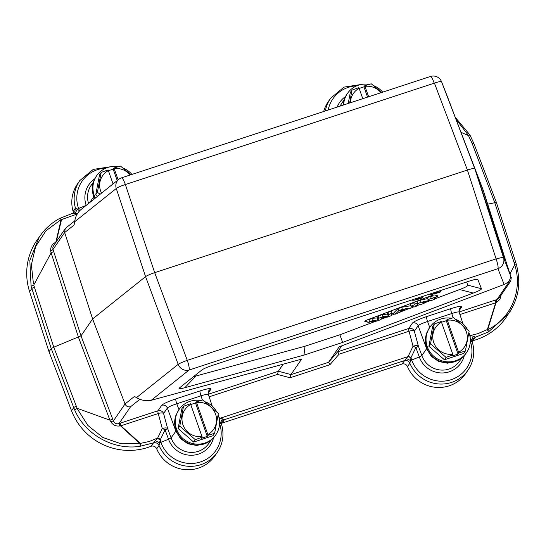 <?xml version="1.0" encoding="UTF-8"?>
<svg xmlns="http://www.w3.org/2000/svg" width="546" height="546" viewBox="0 0 546 546"><rect width="100%" height="100%" fill="white"/><g stroke="black" fill="none" stroke-linecap="round" stroke-linejoin="round"><path stroke-width="0.82" d="M125.211 184.739L125.368 184.541A8.927 1.379 161.6 0 0 116.264 188.513L74.549 221.853L74.12 224.986L64.66 232.541L92.622 318.953L145.577 276.631C147.202 275.491 150.239 274.167 154.682 272.659L467.403 170.045L496.137 259.016A8.927 0.921 -17.9 0 1 503.487 257.589L474.761 168.618C474.215 168.188 471.764 168.659 467.403 170.045L434.466 83.258M415.301 298.819A7.794 0.976 160.6 0 0 415.294 298.935A7.794 0.976 160.6 0 0 422.87 297.304L422.467 297.891A11.159 1.399 -19.4 0 1 412.121 300.054A11.159 1.399 -19.4 0 1 412.148 299.856M422.57 296.437L422.87 297.304M108.401 170.714L113.172 169.144L113.957 168.004L120.482 166.086L130.965 174.747M95.4 198.041A22.311 21.813 -145.5 0 1 96.683 175.71A22.311 21.813 -145.5 0 1 118.236 166.673M123.205 168.079A22.311 21.813 -145.5 0 1 131.92 174.433M100.109 194.274L97.406 192.294L101.181 172.42L99.536 174.816L95.762 194.683L97.597 196.28M96.683 175.71L96.103 176.556A22.311 21.813 34.5 0 0 94.676 198.621M92.335 188.964L93.236 196.362L93.496 197.133L93.857 196.772M94.137 199.051L93.496 197.133L89.783 202.525M74.795 211.821L72.611 213.336L59.739 218.393A4.464 1.276 62.1 0 1 61.548 219.581L56.17 242.055L55.112 242.656M55.132 243.393L55.085 242.642C51.754 244.56 50.314 247.427 50.764 251.235L53.017 249.461L52.839 247.386L53.508 245.755M50.792 251.228L51.051 252.996L53.665 251.447L53.017 249.461L64.66 232.541L65.179 228.781L66.005 227.894M74.549 221.853C75.43 216.625 77.512 212.578 80.808 209.698L118.81 179.327A8.927 8.333 -128.6 0 0 116.264 188.513L145.577 276.631L178.173 364.332A8.927 0.853 -20.4 0 1 187.278 360.36L187.032 360.292M475.436 170.345L449.385 101.966L483.087 189.892L505.057 259.8L475.443 170.366L441.577 81.77A8.927 1.31 159.1 0 0 434.22 83.197L125.368 184.541L154.682 272.659L187.278 360.36L496.294 258.818M434.22 83.197A8.927 1.502 -108.2 0 0 430.453 76.474A8.927 8.927 0 0 1 441.55 81.702L483.408 190.725L483.087 189.892L481.845 190.138M483.408 190.725L510.305 275C511.015 279.088 508.961 282.255 504.129 284.5L339.209 346.806L328.596 362.237L329.955 364.687L290.083 377.771L290.902 374.658L301.576 359.159L151.208 400.307L189.087 370.031A8.927 8.333 -128.6 0 1 178.173 364.332L136.466 397.665L134.487 396.41L125.027 403.965C126.201 406.347 128.051 407.268 130.59 406.729L139.865 399.317M514.687 264.749L510.155 273.587M496.375 202.382L473.832 143.4A4.464 0.553 159.1 0 0 472.188 143.578L494.717 202.518L514.086 262.551A4.464 0.566 -17.9 0 1 515.758 262.469L496.382 202.395L487.755 204.184M469.86 135.019L468.475 135.592L461.104 132.344M468.591 135.606L456.149 119.39M73.376 213.036L74.822 211.677L75.457 208.046L79.532 210.79A25.205 23.396 91.9 0 1 78.576 208.476L77.375 209.084M94.711 178.876A23.649 23.123 -145.5 0 0 86.2 205.392L78.576 208.476M77.252 213.998L61.548 219.581A4.464 2.675 -166.7 0 0 61.132 219.547L55.822 242.294M33.777 285.019L51.051 252.996M59.767 218.38A4.464 4.464 0 0 0 59.705 218.407A4.464 0.915 -118.4 0 1 61.132 219.547L45.994 230.753L35.661 246.451L31.375 264.844L33.443 283.743M77.123 408.326L53.781 347.208L80.999 335.865L53.665 251.447M51.051 224.14L42.82 232.152L36.964 240.179A60.688 59.337 34.5 0 0 29.62 291.721L49.024 351.76L71.553 410.776L73.73 407.609L74.693 409.964C85.115 434.602 113.438 450.375 139.885 446.341A4.464 0.717 -97.8 0 0 140.069 443.714L120.441 425.791L119.676 425.921L119.001 423.573C116.373 424.262 114.51 423.375 113.397 420.898L125.027 403.965L92.622 318.953L80.999 335.865L113.391 420.905L110.797 421.717C112.858 425.027 115.82 426.44 119.676 425.962M221.526 423.307A4.464 4.361 -145.5 0 1 222.106 423.075L401.945 364.059A4.464 4.361 -145.5 0 1 407.5 366.619A33.47 32.726 34.5 0 0 434.916 387.244A33.47 32.726 34.5 0 0 465.724 373.471L468.065 370.065A33.47 32.726 -145.5 0 1 437.257 383.831A33.47 32.726 -145.5 0 1 409.848 363.213L410.537 360.531L411.691 360.032A31.238 30.542 34.5 0 0 451.064 379.723A31.238 30.542 34.5 0 0 470.324 341.189M71.553 410.776A60.688 59.337 34.5 0 0 150.914 446.335A4.464 4.361 -145.5 0 1 156.695 448.826A33.47 32.726 34.5 0 0 184.098 469.526A33.47 32.726 34.5 0 0 214.953 455.76L217.294 452.354A33.47 32.726 -145.5 0 1 186.445 466.113A33.47 32.726 -145.5 0 1 159.043 445.42L160.21 439.892L165.076 429.845A4.464 0.819 25.8 0 0 162.278 428.514A4.464 1.706 164.9 0 1 167.622 428.494A4.464 0.505 -20.3 0 1 165.076 429.845L168.543 439.23L171.096 437.878L176.215 430.637M73.109 211.459L75.45 208.053A33.47 32.726 -145.5 0 1 79.791 180.583L77.45 183.995A33.47 32.726 34.5 0 0 73.109 211.459A4.464 4.361 -145.5 0 1 73.266 213.09M325.402 110.947A33.47 32.726 -145.5 0 1 330.562 98.294L328.221 101.706A33.47 32.726 34.5 0 0 323.689 111.507M472.29 340.916A4.464 4.361 -145.5 0 1 473.075 340.622A60.688 59.337 34.5 0 0 506.21 317.287L512.53 307.193M77.73 409.5L87.967 425.552L102.941 437.503L121.007 443.782L140.069 443.714A4.464 1.843 -47.7 0 0 140.37 443.413A4.464 1.078 -97 0 1 139.885 446.341L153.262 442.922C155.815 442.267 157.739 443.099 159.043 445.413M74.693 409.964L77.177 408.312L109.93 420.181L110.818 421.696M51.153 252.9L78.447 337.216L109.923 420.188M110.06 420.188L112.66 418.966M211.022 440.206L208.804 443.434A21.417 20.946 34.5 0 1 188.466 452.163A21.417 20.946 34.5 0 1 171.096 437.878L167.622 428.494L163.588 413.506A4.464 1.706 -15.1 0 0 158.244 413.527L120.878 425.791L120.441 425.791L119.526 423.396L120.598 423.034A4.464 0.751 -108.2 0 0 120.878 425.791L140.37 443.413L149.229 441.496L157.698 437.994L157.337 438.39L160.21 439.892A25.205 23.512 86.8 0 0 160.92 442.321L168.543 439.23A23.649 23.123 -145.5 0 0 191.939 455.248A23.649 23.123 -145.5 0 0 213.547 437.81M290.083 377.771L277.477 374.399L278.296 371.287L283.197 364.189M136.466 397.665C141.359 400.389 146.273 401.269 151.208 400.307M453.153 317.745L451.767 313.554L427.559 321.498C422.406 323.212 419.267 324.624 418.127 325.744L426.617 348.689L421.867 355.589L418.393 346.205A4.464 0.505 -20.3 0 1 415.847 347.556A4.464 0.819 25.8 0 0 413.049 346.232A4.464 1.706 164.9 0 1 418.393 346.205L414.359 331.217A4.464 1.706 -15.1 0 0 409.015 331.238L339.066 354.19L337.708 351.747L341.769 345.843M477.852 279.532L477.286 279.259C476.037 279.156 473.164 279.839 468.652 281.313L213.015 365.199C207.234 367.11 203.44 368.762 201.631 370.168L179.231 388.104C178.344 389.093 180.221 388.957 184.855 387.701L303.958 355.112L342.629 342.417L473.252 293.065C478.903 290.922 481.633 289.469 481.442 288.718L477.852 279.532L475.955 279.34M508.196 281.859L508.531 282.712L510.763 281.026L511.322 277.211M510.756 281.04L499.092 298L496.956 299.549L496.758 302.225L499.965 299.29L501.173 294.976M514.653 264.742C523.095 289.414 511.37 318.564 487.742 329.634L496.034 302.545L496.744 302.184M459.07 311.971L495.386 300.054A4.464 0.751 71.8 0 0 495.666 302.805L496.444 299.713L496.942 299.556M459.923 314.537L495.666 302.805L487.353 329.559A4.464 1.072 17.1 0 0 487.742 329.634A4.464 0.758 61.5 0 1 488.342 332.002A4.464 0.389 -119 0 0 487.353 329.559L477.716 333.708L471.423 335.258L469.724 335.203M471.191 340.608L473.43 336.268L470.147 335.469A4.464 1.781 122.4 0 0 469.874 335.872M472.256 341.352L473.129 338.841L475.423 337.21L473.437 336.281M473.075 340.622L475.43 337.21L488.342 332.002L508.619 313.773M516.461 265.001L514.701 264.749M455.432 117.506L469.922 134.964L473.826 143.407M343.7 104.941A22.311 21.813 -145.5 0 1 347.454 93.421L346.874 94.267A22.311 21.813 34.5 0 0 343.147 105.125M347.454 93.421A22.311 21.813 -145.5 0 1 369.007 84.384M373.976 85.797A22.311 21.813 -145.5 0 1 382.691 92.151M349.658 102.989L351.952 90.138L350.307 92.527L348.232 103.453M351.952 90.138L358.879 87.633L362.783 98.683M381.736 92.465L371.253 83.797L364.728 85.715L363.943 86.862L359.172 88.425M363.943 86.862L367.554 97.113M364.728 85.715L368.632 96.758M77.341 209.05L75.123 213.37L77.505 213.568M72.441 213.425L75.123 213.35M79.484 210.94L80.098 211.015M39.387 236.664L29.825 260.381L31.074 286.111L33.763 285.026M31.074 286.111L51.228 348.56L49.024 351.76M33.715 285.053L53.781 347.208L51.228 348.56L73.73 407.609A4.464 0.526 -20.9 0 1 76.263 406.21M472.406 342.595L470.331 339.605M470.017 336.623L470.638 335.585M471.171 340.574L470.202 340.834M401.945 364.059L406.265 358.469L410.51 360.531L410.988 357.63L415.847 347.556L419.321 356.947L421.867 355.589A21.417 20.946 34.5 0 0 439.237 369.874A21.417 20.946 34.5 0 0 459.575 361.145L461.793 357.923M407.5 366.619L409.848 363.213A4.464 4.361 34.5 0 0 404.293 360.653L224.447 419.662L220.12 418.236L408.06 356.565L406.265 358.469M219.431 423.123L220.372 422.925L222.447 418.789M221.662 424.965L220.366 422.932M159.671 442.786L160.92 442.321A31.238 30.542 34.5 0 0 200.293 462.005A31.238 30.542 34.5 0 0 219.553 423.471M157.33 438.39L155.18 440.697L159.671 442.833M150.914 446.335L155.187 440.711M120.598 423.034L157.965 410.769A4.464 4.361 -145.5 0 1 163.588 413.506L167.349 408.033C168.496 406.913 171.635 405.494 176.788 403.781L178.911 409.534M218.168 414.926A22.311 21.813 -145.5 0 1 215.8 434.834L215.22 435.681A22.311 21.813 34.5 0 1 194.035 444.778A22.311 21.813 34.5 0 1 175.935 429.893A22.311 21.813 34.5 0 1 176.024 415.076L178.965 409.671M215.8 434.834A22.311 21.813 -145.5 0 1 194.615 443.925A22.311 21.813 -145.5 0 1 176.522 429.047A22.311 21.813 -145.5 0 1 179.033 409.548A22.311 21.813 -145.5 0 1 200.587 400.511M205.549 401.924A22.311 21.813 -145.5 0 1 216.605 411.616M202.382 400.027L200.996 395.836C205.364 394.41 207.814 393.919 208.34 394.376C208.162 391.953 208.319 390.752 208.811 390.772A4.464 4.361 34.5 0 1 211.015 389.127C211.22 387.974 207.569 388.575 200.068 390.929L175.86 398.873C168.161 401.508 163.452 403.651 161.725 405.296L157.965 410.769A4.464 0.751 71.8 0 0 158.244 413.527L162.278 428.514L157.698 437.994A4.464 0.819 -154.2 0 1 160.497 439.325M219.274 419.062A4.464 1.781 122.4 0 1 219.888 418.086L218.953 417.492M219.888 418.086L220.12 418.236A4.464 1.795 -56.2 0 0 219.335 419.458M219.56 421.969L220.372 422.911M205.235 443.543L196.642 445.481L187.885 443.775L180.528 438.629L175.839 430.978L167.349 408.033A4.464 4.361 34.5 0 0 161.725 405.296M190.745 404.552L195.523 402.989L196.307 401.842L202.832 399.931L218.366 413.465L214.598 433.333L212.954 435.728L193.646 442.062L178.112 428.528L181.886 408.654L183.531 406.265L190.458 403.76L202.218 437.169L195.291 439.667L193.646 442.062M202.218 437.169L201.433 438.315L207.289 436.39L208.074 435.251L214.598 433.333M195.291 439.667L179.757 426.133L178.112 428.528M179.757 426.133L183.531 406.265M195.523 402.989L207.289 436.39M196.307 401.842L208.074 435.251M337.694 351.795L408.736 328.487A4.464 0.751 -108.2 0 0 409.015 331.238L413.049 346.232L408.06 356.565A4.464 0.86 -155.5 0 1 410.954 357.869M408.19 356.299A4.464 0.819 -154.2 0 1 410.988 357.63A25.205 23.512 86.8 0 0 411.691 360.032L419.314 356.947A23.649 23.123 -145.5 0 0 442.71 372.959A23.649 23.123 -145.5 0 0 464.318 355.521M426.986 348.348L426.617 348.689L431.313 356.354L438.684 361.507L447.454 363.199L456.053 361.24M429.736 327.382L426.795 332.794A22.311 21.813 34.5 0 0 437.558 360.121A22.311 21.813 34.5 0 0 465.991 353.392L466.571 352.545A22.311 21.813 -145.5 0 1 438.138 359.275A22.311 21.813 -145.5 0 1 427.375 331.948A22.311 21.813 -145.5 0 1 429.804 327.266A22.311 21.813 -145.5 0 1 451.358 318.222M456.32 319.635A22.311 21.813 -145.5 0 1 467.383 329.327M468.939 332.637A22.311 21.813 -145.5 0 1 469.089 333.046A22.311 21.813 -145.5 0 1 466.571 352.545M412.503 323.014A4.464 4.361 34.5 0 1 418.127 325.744L414.359 331.217A4.464 4.361 -145.5 0 0 408.736 328.487L412.503 323.014C414.223 321.362 418.932 319.219 426.631 316.584L450.839 308.64A4.464 0.751 71.8 0 0 451.767 313.554C456.135 312.121 458.585 311.636 459.111 312.087M441.516 322.27L446.294 320.7L447.078 319.553L453.603 317.642L469.137 331.176L465.369 351.051L463.725 353.439L444.417 359.773L428.883 346.239L432.657 326.371L434.302 323.976L441.229 321.478L452.996 354.88L446.062 357.384L444.417 359.773M452.996 354.88L452.204 356.026L458.06 354.108L458.845 352.962L465.369 351.051M446.062 357.384L430.528 343.844L428.883 346.239M430.528 343.844L434.302 323.976M446.294 320.7L458.06 354.108M447.078 319.553L458.845 352.962M375.907 321.171L339.885 334.78L305.043 346.219L193.441 376.713M466.612 281.982L467.861 285.176C468.052 285.927 465.322 287.38 459.671 289.523L434.425 299.065M429.06 301.092L424.078 302.975M420.502 304.327L417.553 305.439M413.732 306.886L412.38 307.391M407.302 309.309L399.419 312.292M395.243 313.868L391.291 315.363M386.37 317.219L380.896 319.287M434.05 297.993L434.793 297.713A4.464 0.56 160.6 0 0 438.069 295.973A4.464 0.56 160.6 0 0 437.967 295.905L434.712 295.011A4.464 0.56 160.6 0 0 429.668 296.307L368.038 319.594A4.464 0.56 160.6 0 0 364.762 321.328A4.464 0.56 160.6 0 0 364.865 321.403L368.12 322.29A4.464 0.56 160.6 0 0 371.56 321.553M391.803 313.957L394.86 312.797M417.178 304.368L418.639 303.815M305.043 346.219L303.958 355.112M339.885 334.78L342.629 342.417M437.953 295.898A4.464 0.56 -19.4 0 1 434.718 297.502L433.974 297.782M418.27 303.712L417.103 304.156M394.792 312.592L391.898 313.677M370.495 321.649A4.464 0.56 -19.4 0 1 368.045 322.085L364.81 321.198M392.055 313.254L391.318 311.165L387.844 312.483L387.496 314.093L382.227 314.605L378.125 316.154L377.245 317.943L372.427 318.304L368.898 319.642L369.635 321.724L373.164 320.393L377.975 320.031L378.863 318.243L382.964 316.687L388.233 316.182L388.581 314.571L392.055 313.254L391.161 315.718L387.503 317.096L381.668 317.717L380.712 319.663L376.972 321.082L369.635 321.724M397.993 308.647L394.601 312.053L395.338 314.141L398.73 310.735L402.375 309.357L401.644 307.268L397.993 308.647L398.73 310.735M410.804 305.733L401.644 307.268M413.656 302.73L410.203 304.033L410.94 306.122L414.394 304.818L417.649 305.712L416.912 303.624L413.656 302.73L414.394 304.818M427.675 298.566L420.331 300.204L416.973 301.474L417.71 303.562L421.068 302.293L430.234 300.245L428.057 299.652L431.265 298.444L434.52 299.338L431.06 300.641L422.051 302.661L424.174 303.242L423.832 302.266M434.52 299.338L433.79 297.249L430.528 296.355L427.327 297.563L428.057 299.652M372.427 318.304L373.164 320.393M377.245 317.943L377.975 320.031M378.125 316.154L378.863 318.243M382.227 314.605L382.964 316.687M387.496 314.093L388.233 316.182M387.844 312.483L388.581 314.571M402.375 309.357L412.476 307.664L406.49 309.445L395.338 314.141M412.039 306.422L412.476 307.664M401.269 310.271L400.177 311.473L404.839 309.712L401.269 310.271M417.649 305.712L414.202 307.016L410.94 306.122M424.174 303.242L420.973 304.456L417.71 303.562M420.331 300.204L421.068 302.293M430.528 296.355L431.265 298.444M101.181 172.42L108.108 169.922L113.056 183.934M113.957 168.004L118.148 179.859M113.172 169.144L117.213 180.61M97.406 192.294L95.762 194.683M440.288 290.622L440.595 291.489L440.192 292.076A11.159 1.399 -19.4 0 1 429.845 294.239A11.159 1.399 -19.4 0 1 429.873 294.041M439.298 290.943L433.046 293.168A7.794 0.976 160.6 0 0 440.595 291.489M93.38 182.091L91.162 185.319A21.417 20.946 34.5 0 0 88.568 203.501M118.81 179.327A8.927 8.927 0 0 1 121.601 177.819A8.927 1.502 71.8 0 1 125.368 184.541M448.389 99.181L441.577 81.77M504.129 284.5L497.938 268.687A8.927 8.852 158.6 0 0 503.487 257.589L510.305 275M514.086 262.551L514.741 264.728M105.951 168.134A31.238 30.542 34.5 0 0 78.569 208.476M221.553 424.508A4.464 4.361 34.5 0 1 224.447 419.662L222.106 423.075M156.695 448.826L159.043 445.42M130.59 406.729L119.014 423.566M119.008 423.573L119.526 423.389M211.015 389.127L208.128 393.318M208.299 394.253L278.296 371.287M290.963 374.59L278.358 371.219M277.477 374.399L209.152 396.826M329.955 364.687L339.066 354.19M337.708 351.747L328.596 362.237M496.137 259.016A8.927 1.502 -108.2 0 1 497.938 268.687L189.087 370.031A8.927 1.502 71.8 0 0 187.278 360.36M290.902 374.658L328.583 362.291M496.949 299.549L508.531 282.712M458.899 311.036L461.786 306.838C461.991 305.685 458.34 306.286 450.839 308.64M496.444 299.713L495.386 300.054M510.176 311.384C518.72 296.676 520.986 283.538 516.482 264.865L515.758 262.469A4.464 0.566 -17.9 0 1 515.765 262.49M468.475 135.585L472.188 143.578M350.416 102.737A17.404 17.015 -145.5 0 1 359.125 88.302M364.981 86.384A17.404 17.015 -145.5 0 1 380.999 92.704M344.151 99.809L341.933 103.03A21.417 20.946 34.5 0 0 340.192 106.095M337.175 107.084A23.649 23.123 -145.5 0 1 345.481 96.594M356.722 85.852A31.238 30.542 34.5 0 0 328.166 110.039M34.364 287.244A4.464 0.594 162.1 0 0 31.805 288.547L29.62 291.721M175.86 398.873A4.464 0.751 -108.2 0 0 176.788 403.781L200.996 395.836A4.464 0.751 71.8 0 1 200.068 390.929M201.986 436.472A17.404 17.015 -145.5 0 1 182.971 424.843A17.404 17.015 -145.5 0 1 190.704 404.436M196.56 402.511A17.404 17.015 -145.5 0 1 215.574 414.148A17.404 17.015 -145.5 0 1 207.842 434.555M426.631 316.584A4.464 0.751 -108.2 0 0 427.559 321.498L429.682 327.245M461.786 306.838A4.464 4.361 34.5 0 0 459.582 308.49C459.097 308.47 458.933 309.671 459.111 312.094L463.015 323.887M452.764 354.19A17.404 17.015 -145.5 0 1 433.742 342.554A17.404 17.015 -145.5 0 1 441.475 322.147M447.331 320.229A17.404 17.015 -145.5 0 1 466.345 331.859A17.404 17.015 -145.5 0 1 458.613 352.266M184.855 387.701L195.83 376.105M459.671 289.523L473.252 293.065M481.442 288.718L467.861 285.176M114.21 168.673A17.404 17.015 -145.5 0 1 130.228 174.993M101.542 193.134A17.404 17.015 -145.5 0 1 108.354 170.591M53.515 245.748L65.172 228.794M66.018 227.88L74.693 220.946M121.601 177.819L430.453 76.474M79.791 180.583L93.209 169.41L110.606 166.735M330.562 98.294L343.98 87.121L361.377 84.453M74.925 211.643L72.611 213.336M59.705 218.407C53.221 221.929 47.604 226.508 42.847 232.139M472.413 342.397L473.089 338.786M468.065 370.065C473.662 361.548 475.109 352.32 472.413 342.39M217.294 452.354C222.877 443.864 224.331 434.664 221.662 424.761L222.256 421.287M178.583 410.203L179.033 409.548M208.347 394.403L212.244 406.176M429.354 327.914L429.804 327.266M450.941 105.753L449.399 101.815"/></g></svg>
